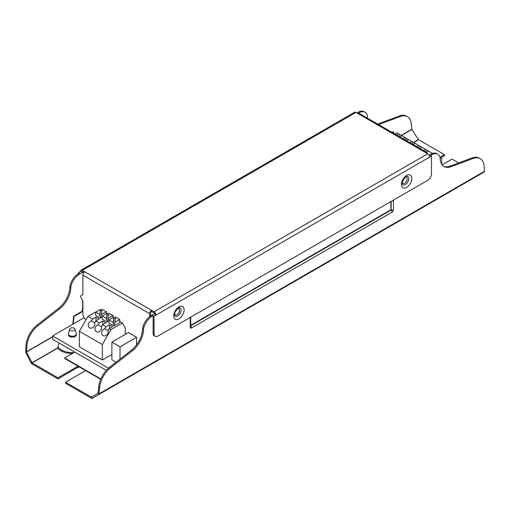 <?xml version="1.0" encoding="UTF-8"?>
<svg xmlns="http://www.w3.org/2000/svg" width="510" height="510" viewBox="0 0 510 510"><rect width="100%" height="100%" fill="white"/><g stroke="black" fill="none" stroke-linecap="round" stroke-linejoin="round"><path stroke-width="0.76" d="M75.193 352.302A15.141 8.74 180 0 1 74.396 352.378L64.623 358.02L100.846 378.93M78.495 273.679L78.495 272.576L79.452 273.13L78.304 273.793A12.176 7.032 -60 0 0 69.889 286.512A18.94 10.933 120 0 1 58.816 308.129L36.962 325.195A18.94 10.933 -60 0 0 25.953 345.353L25.761 352.404L30.664 362.055L57.93 377.795L77.061 366.747A5.412 3.124 180 0 1 78.138 366.263L64.623 358.46L64.623 358.02M78.138 366.263L100.693 379.287M59.185 343.064L57.662 348.12L32.098 362.878L26.501 351.976L26.909 345.907A18.94 10.933 -60 0 1 37.918 325.75L59.778 308.684A18.94 10.933 120 0 0 70.845 287.06A12.176 7.032 -60 0 1 79.26 274.342L83.277 272.021M393.439 133.142L393.561 131.969L393.178 131.701L392.056 132.345M73.261 323.984L74.033 316.442L73.657 316.174L72.828 324.233M154.747 313.612L151.011 315.766A12.176 7.032 -60 0 0 142.59 328.485A18.94 10.933 120 0 1 131.523 350.102L109.669 367.175A18.94 10.933 -60 0 0 98.659 387.332L98.137 393.337L91.411 397.124L65.58 382.213L84.717 371.165A5.412 3.124 180 0 0 85.552 370.54M91.551 397.137L92.845 397.953L98.749 394.542L99.616 387.887A18.94 10.933 -60 0 1 110.625 367.729L132.479 350.657A18.94 10.933 120 0 0 143.546 329.039A12.176 7.032 -60 0 1 151.967 316.321L153.115 315.658L154.071 316.206L154.071 333.884A5.412 3.124 120 0 0 155.193 336.358A5.412 3.124 120 0 0 157.896 336.09L427.68 180.336A5.412 3.124 120 0 0 431.505 173.712L431.505 156.034L429.592 157.137A2.703 1.562 60 0 0 427.68 153.829L425.187 152.388A2.703 1.562 120 0 1 426.545 152.254L428.54 151.119L425.283 149.245L423.306 150.386M378.662 124.612L400.331 116.509A18.94 10.933 -60 0 1 407.477 116.682A18.94 10.933 -60 0 1 411.34 123.955L411.863 129.489L418.449 139.6L413.514 142.449M57.93 377.795L57.93 378.898L77.061 367.85A5.412 3.124 180 0 1 79.49 367.041M30.664 362.055L31.282 363.126A1.626 0.937 -120 0 0 32.098 363.987L57.93 378.898M106.354 370.292L52.568 339.239L52.568 335.931L108.451 368.188M82.703 300.823L82.703 306.822A1.626 0.937 60 0 1 82.697 306.963L82.263 311.202L73.657 316.174M393.561 131.969L392.483 132.587M74.033 316.442L82.645 311.476L82.894 309.009M458.739 162.926L452.07 159.075L442.132 164.813M418.449 139.6L444.42 154.657L439.964 157.227M84.112 317.717L52.568 335.931M82.645 311.476L82.263 311.202M429.031 155.257L430.74 154.269L431.696 154.823A12.176 7.032 -60 0 1 437.784 154.218A12.176 7.032 -60 0 1 440.111 157.819A18.94 10.933 120 0 0 444.038 166.489A18.94 10.933 120 0 0 451.184 166.655L473.038 158.489A18.94 10.933 -60 0 1 480.184 158.661A18.94 10.933 -60 0 1 484.047 165.935L484.5 171.284L99.163 393.758M484.239 171.985L98.749 394.542L484.239 171.985L484.5 171.284M478.705 175.179A1.626 0.937 -120 0 0 478.718 175.172L92.227 398.31A1.626 0.937 -120 0 1 91.411 398.233L65.58 383.316L65.58 382.213M92.227 398.31L92.845 397.953M440.5 158.023L444.42 155.76L444.42 154.657M136.565 344.881L136.565 337.25L128.431 332.558L111.881 342.114L111.881 359.786L116.05 362.189M111.881 354.488L102.319 360.009L102.319 344.543L110.925 329.632L122.406 323.002L125.275 327.975L125.275 334.381M99.641 309.857L87.969 316.372L79.356 331.29L79.356 346.755L102.319 360.009M69.685 329.122L68.493 333.655A3.921 2.263 0 0 0 68.448 333.993L68.448 334.879A3.921 2.263 0 0 0 72.375 337.142A3.921 2.263 0 0 0 76.296 334.879L76.296 333.993A3.921 2.263 0 0 0 76.251 333.655L75.059 329.122A2.722 1.568 0 0 0 73.223 327.866A2.722 1.568 0 0 0 70.45 328.242A2.722 1.568 0 0 0 69.685 329.122A2.722 1.568 0 0 0 72.375 330.926A2.722 1.568 0 0 0 75.059 329.122M155.193 336.358L154.237 335.809A5.412 3.124 -60 0 1 153.115 333.33L153.115 315.658M431.696 154.823L430.548 155.48L431.505 156.034M430.74 154.269A12.176 7.032 -60 0 1 436.828 153.663L437.784 154.218M443.572 166.19A18.94 10.933 120 0 0 450.222 166.107L451.184 166.655M480.184 158.661L479.228 158.106A18.94 10.933 -60 0 0 472.081 157.934L450.222 166.107M358.033 112.289L358.989 112.844A12.176 7.032 -60 0 1 365.077 112.238L364.121 111.69A12.176 7.032 -60 0 0 358.033 112.289L356.885 112.952M407.477 116.682L406.521 116.127A18.94 10.933 -60 0 0 399.375 115.961L377.706 124.057M365.077 112.238A12.176 7.032 -60 0 1 367.41 115.84A18.94 10.933 120 0 0 367.582 118.212M358.989 112.844L357.841 113.507M78.495 272.576L80.408 271.473A2.703 1.562 60 0 1 80.969 270.23A2.703 1.562 60 0 1 82.32 270.364L84.813 271.804A2.703 1.562 120 0 0 82.894 275.113L82.894 294.544L80.408 296.183L82.894 301.168L82.894 313.777A5.412 3.124 -120 0 0 85.948 319.872M120.016 359.091L120.016 346.806L136.565 337.25M111.881 342.114L120.016 346.806M79.356 331.29L102.319 344.543M68.448 333.993A3.921 2.263 0 0 0 72.375 336.262A3.921 2.263 0 0 0 76.296 333.993M440.111 157.8L441.743 158.744L441.743 164.265M394.797 133.926L396.78 132.785L398.501 133.779L396.519 134.92M82.894 293.677L82.703 294.672M154.071 316.206L429.592 157.137M84.813 271.804L151.585 310.354L151.585 311.457L154.071 312.898A1.351 0.784 -120 0 1 155.027 314.549L155.983 315.103A2.703 1.562 60 0 0 154.071 311.788L427.68 153.829M142.59 328.485L143.546 329.039M154.071 311.788L151.585 310.354A2.703 1.562 120 0 0 149.672 313.669L149.672 316.659M150.629 315.996L150.629 313.115A1.351 0.784 -60 0 1 151.585 311.457M81.364 272.021L82.32 271.473A1.351 0.784 -120 0 0 81.645 271.403A1.351 0.784 -120 0 0 81.364 272.021L80.408 271.473M69.889 286.512L70.845 287.06M87.969 316.372L92.559 319.024L91.405 321.019A3.787 3.092 -60 0 0 88.383 324.156A3.787 3.092 -60 0 0 89.632 327.847A3.787 3.092 -60 0 0 93.457 327.082A3.787 3.092 -60 0 0 94.662 322.9L95.81 320.905L99.259 322.894L98.105 324.889A3.787 3.092 -60 0 0 95.083 328.019A3.787 3.092 -60 0 0 96.333 331.717A3.787 3.092 -60 0 0 100.158 330.952A3.787 3.092 -60 0 0 101.356 326.763L102.51 324.768L105.952 326.757L104.799 328.752A3.787 3.092 -60 0 0 101.777 331.889A3.787 3.092 -60 0 0 103.026 335.58A3.787 3.092 -60 0 0 106.851 334.815A3.787 3.092 -60 0 0 108.05 330.633L109.204 328.638L110.925 329.632M102.51 324.768L105.952 322.779L102.701 320.905L99.259 322.894M109.204 328.638L112.646 326.649L109.395 324.768L105.952 326.757M119.729 321.459L122.406 323.002M95.81 320.905L99.259 318.916L96.001 317.035L92.559 319.024M115.362 318.272L114.756 317.921L113.877 318.425L113.877 317.099L109.012 319.91L109.012 323.002L113.991 325.877L119.729 322.562L119.729 319.47L115.515 317.035L114.865 322.275L119.729 319.47M101.968 310.539L101.362 310.188L100.483 310.692L100.483 309.372L95.619 312.177L95.619 315.269L100.597 318.144L102.319 317.15M108.662 314.402L108.056 314.058L107.183 314.562L107.183 313.236L102.319 316.041L102.319 319.139L107.291 322.008L109.012 321.013M399.77 136.801L401.752 135.654L398.501 133.779M401.752 135.654L405.195 137.643L403.212 138.79M406.47 140.664L408.446 139.523L405.195 137.643M408.446 139.523L411.895 141.512L409.912 142.653M413.164 144.534L415.146 143.386L411.895 141.512M415.146 143.386L418.589 145.375L416.606 146.517M419.857 148.397L421.84 147.256L418.589 145.375M421.84 147.256L425.283 149.245M428.54 151.119L432.556 153.44M427.106 153.497A2.703 1.562 120 0 0 426.545 152.254L359.767 113.704A2.703 1.562 120 0 0 358.415 113.838L425.187 152.388M80.969 270.23L354.577 112.27A2.703 1.562 60 0 1 355.929 112.404L358.415 113.838M84.023 272.455L82.32 271.473M108.05 330.633L104.799 328.752M109.395 328.523L109.395 324.768M101.356 326.763L98.105 324.889M102.701 324.66L102.701 320.905M94.662 322.9L91.405 321.019M96.001 320.796L96.001 317.035M113.991 325.877L113.991 324.105L114.865 323.601L114.865 322.275M109.012 319.91L113.226 322.345L113.226 323.671L113.991 324.105M95.619 312.177L99.832 314.613L99.832 315.939L100.597 316.372L100.597 318.144M106.335 311.737L102.121 309.302L101.471 314.542L106.335 311.737L106.335 313.726M100.597 316.372L101.471 315.868L101.471 314.542M113.029 315.601L108.815 313.166L108.171 318.412L113.029 315.601L113.029 317.59M107.291 322.008L107.291 320.242L108.171 319.738L108.171 318.412M102.319 316.041L106.533 318.476L106.533 319.802L107.291 320.242M398.661 136.157L399.649 134.442M405.354 140.027L406.349 138.306M412.054 143.89L413.043 142.175M418.748 147.76L419.743 146.038M425.448 151.623L426.436 149.908M113.877 318.425L113.226 323.671M113.877 317.099L113.226 322.345M100.483 309.372L99.832 314.613M100.483 310.692L99.832 315.939M107.183 314.562L106.533 319.802M107.183 313.236L106.533 318.476M74.078 352.563A15.255 8.804 180 0 1 58.178 347.036M72.401 353.532A16.237 9.371 180 0 1 57.662 348.12M98.207 393.204L91.411 397.124M411.863 129.489L401.466 135.488M52.568 336.925L26.501 351.976M57.923 347.75L31.964 362.731M77.061 366.747L77.061 367.85M418.589 139.74L413.706 142.558M98.659 387.332L99.616 387.887M411.793 129.31L401.274 135.38M52.568 336.702L26.456 351.779M25.953 345.353L26.909 345.907M190.236 317.424L190.236 327.146A1.893 1.096 -60 0 0 191.575 327.917L392.088 212.154A1.893 1.096 -60 0 0 393.427 209.833L393.427 200.111M109.669 367.175L110.625 367.729M472.081 157.934L473.038 158.489M399.375 115.961L400.331 116.509M36.962 325.195L37.918 325.75M154.071 333.884L153.115 333.33M151.011 315.766L151.967 316.321M131.523 350.102L132.479 350.657M393.427 209.833A1.626 0.937 180 0 1 391.132 209.833L391.132 201.437M392.088 212.154A1.626 0.937 -120 0 0 390.94 210.165L390.749 201.66M190.708 325.769L390.94 210.165L390.749 209.833L190.708 325.323M191.575 327.917A1.626 0.937 -120 0 0 190.708 326.139M190.236 327.146A1.626 0.937 0 0 0 190.708 326.483L190.708 317.15M82.894 275.113L149.672 313.669M78.304 273.793L79.26 274.342M58.816 308.129L59.778 308.684M173.763 315.888A7.325 4.227 -60 0 1 181.534 306.223A7.325 4.227 -60 0 1 181.534 316.582A7.325 4.227 -60 0 1 173.763 315.888M411.812 178.449A7.325 4.227 120 0 0 404.041 177.76A7.325 4.227 120 0 0 404.041 188.12A7.325 4.227 120 0 0 411.812 178.449M190.236 325.597L190.428 325.928M179.386 307.81A4.775 2.754 -60 0 1 180.055 313.535A4.775 2.754 -60 0 1 174.764 315.817L174.56 314.778C173.802 311.387 180.674 306.076 179.386 307.81M408.733 178.755A4.775 2.754 120 0 0 407.069 176.358L405.335 177.219C399.757 184.824 403.212 183.944 402.447 184.365A4.775 2.754 120 0 0 406.247 183.951A4.775 2.754 120 0 0 408.733 178.755M82.32 270.364L355.929 112.404M177.659 308.665A3.5 2.021 -60 0 1 179.494 310.609A3.5 2.021 -60 0 1 177.244 314.517A3.5 2.021 -60 0 1 174.637 313.892M402.326 182.44A3.5 2.021 120 0 0 405.029 182.988A3.5 2.021 120 0 0 407.19 178.908A3.5 2.021 120 0 0 405.342 177.212"/></g></svg>
